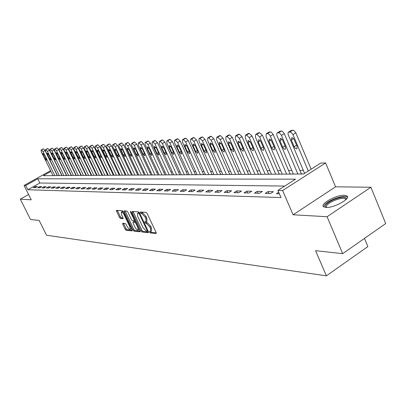 <?xml version="1.0" encoding="UTF-8"?>
<svg xmlns="http://www.w3.org/2000/svg" width="406" height="406" viewBox="0 0 406 406"><rect width="100%" height="100%" fill="white"/><g stroke="black" fill="none" stroke-linecap="round" stroke-linejoin="round"><path stroke-width="0.61" d="M149.469 232.141L150.195 232.907L156.082 233.557L156.148 232.567L147.175 213.49L146.124 212.389L140.248 211.998L140.288 212.693L141.014 213.46L141.755 213.51L145.089 217.017L145.835 218.595L146.013 221.762L144.851 221.752L144.891 222.442L145.617 223.209L146.363 223.28L149.702 226.797L150.443 228.37L150.616 231.491L149.428 231.461L149.469 232.141M150.418 231.537L151.149 232.318L156.269 232.877M141.222 212.049L141.978 212.876L142.724 212.927L141.755 213.51M145.83 221.808L146.576 222.62L147.327 222.691L146.363 223.28M326.059 207.441C333.889 208.126 351.297 198.514 346.947 195.941L344.308 195.276C336.351 194.778 319.476 204.101 323.587 206.761L326.059 207.441C324.049 205.634 326.561 203.041 333.615 199.666C340.807 196.89 345.039 196.529 346.303 198.58L346.181 199.371M122.759 223.259L122.744 224.208L125.134 229.212L126.104 230.258L132.031 230.907L132.062 229.963L123.404 211.795L122.414 210.744L116.492 210.354L116.568 211.303L119.481 217.393L120.45 218.433L123.038 218.631L122.962 217.687L121.511 214.647L121.313 212.089C122.191 212.023 123.15 212.947 124.185 214.855L129.879 226.797L130.067 229.304C129.179 229.36 128.22 228.431 127.185 226.523L126.241 224.548L125.266 223.503L122.759 223.259M284.738 186.07L39.839 183.025L27.836 189.744L25.715 185.496L24.066 185.466L50.588 170.687M342.689 253.659L327.084 216.723L370.911 187.257L385.7 223.554L342.689 253.659L315.589 250.695L326.388 275.836L46.553 235.247L39.143 220.438L30.506 219.489L20.3 199.189L31.237 199.813L24.066 185.466M370.911 187.257L335.569 186.811L293.086 214.779L327.084 216.723M293.086 214.779L282.622 190.521L277.922 190.429L295.527 179.178L37.743 178.792L25.715 185.496M27.836 189.744L280.998 197.544L277.922 190.429M141.034 230.933L142.049 232.014L148.383 232.709L148.434 231.73L139.562 212.947L138.527 211.861L132.285 211.43L132.255 212.424L141.034 230.933L141.978 230.349L142.988 231.43L148.555 232.034M140.07 231.796L133.944 231.121L132.955 230.06L124.282 211.856L124.211 210.887L126.865 211.054L127.865 212.11L131.412 219.57L132.412 220.636L134.244 220.778L134.178 219.808L130.473 211.998L130.427 211.313L131.199 212.054L140.273 231.669M28.593 194.52L20.3 199.189M278.699 192.221L276.405 193.687L279.364 193.758M273.421 191.703L268.087 191.586L265.225 193.408L270.538 193.54L273.421 191.703M262.413 191.465L257.267 191.353L254.435 193.139L259.566 193.271L262.413 191.465M251.786 191.231L246.818 191.124L244.021 192.88L248.974 193.007L251.786 191.231M241.524 191.008L236.723 190.906L233.957 192.632L238.743 192.754L241.524 191.008M231.613 190.795L226.969 190.693L224.234 192.393L228.862 192.505L231.613 190.795M222.026 190.587L217.535 190.485L214.835 192.16L219.306 192.271L222.026 190.587M212.749 190.384L208.405 190.287L205.735 191.931L210.064 192.038L212.749 190.384M203.776 190.186L199.569 190.094L196.925 191.713L201.117 191.82L203.776 190.186M195.083 189.998L191.008 189.912L188.394 191.5L192.454 191.602L195.083 189.998M186.658 189.815L182.71 189.729L180.127 191.297L184.065 191.393L186.658 189.815M178.498 189.638L174.666 189.556L172.114 191.099L175.93 191.19L178.498 189.638M170.581 189.465L166.861 189.384L164.334 190.906L168.038 190.998L170.581 189.465M162.897 189.297L159.289 189.221L156.787 190.718L160.385 190.805L162.897 189.297M155.437 189.135L151.935 189.059L149.464 190.536L152.95 190.622L155.437 189.135M148.195 188.978L144.795 188.907L142.349 190.358L145.739 190.444L148.195 188.978M141.161 188.826L137.852 188.754L135.431 190.186L138.725 190.267L141.161 188.826M134.32 188.678L131.102 188.607L128.707 190.018L131.914 190.099L134.32 188.678M127.672 188.531L124.54 188.465L122.17 189.856L125.287 189.932L127.672 188.531M121.201 188.389L118.156 188.323L115.811 189.698L118.841 189.775L121.201 188.389M114.908 188.257L111.944 188.191L109.625 189.546L112.574 189.617L114.908 188.257M108.778 188.12L105.895 188.059L103.596 189.394L106.468 189.465L108.778 188.12M102.814 187.993L100.003 187.932L97.729 189.252L100.526 189.318L102.814 187.993M96.998 187.866L94.263 187.805L92.01 189.11L94.735 189.176L96.998 187.866M91.335 187.739L88.67 187.684L86.437 188.968L89.097 189.034L91.335 187.739M85.813 187.623L83.215 187.567L81.007 188.836L83.595 188.897L85.813 187.623M80.429 187.506L77.896 187.45L75.709 188.704L78.231 188.765L80.429 187.506M75.181 187.389L72.704 187.339L70.537 188.577L73.004 188.638L75.181 187.389M70.055 187.278L67.64 187.227L65.493 188.45L67.898 188.511L70.055 187.278M65.056 187.171L62.697 187.12L60.57 188.328L62.92 188.384L65.056 187.171M60.174 187.064L57.87 187.014L55.764 188.206L58.058 188.267L60.174 187.064M55.404 186.958L53.156 186.912L51.07 188.09L53.313 188.145L55.404 186.958M50.75 186.861L48.553 186.811L46.487 187.978L48.674 188.034L50.75 186.861M46.198 186.76L44.051 186.714L42.001 187.866L44.142 187.917L46.198 186.76M41.752 186.664L39.651 186.618L37.621 187.76L39.712 187.811L41.752 186.664M37.403 186.567L35.347 186.527L33.338 187.653L35.383 187.704L37.403 186.567M303.297 170.312L299.877 170.353M291.792 170.454L288.57 170.49M280.683 170.586L277.658 170.627M269.96 170.718L267.112 170.753M259.591 170.845L256.917 170.875M249.568 170.967L247.056 170.997M239.875 171.083L237.51 171.114M230.486 171.2L228.268 171.225M221.397 171.307L219.311 171.332M212.587 171.413L210.633 171.439M204.051 171.52L202.213 171.54M195.768 171.621L194.048 171.642M187.729 171.718L186.121 171.738M179.924 171.814L178.422 171.829M172.347 171.905L170.941 171.921M164.983 171.997L163.674 172.012M157.827 172.083L156.604 172.098M150.87 172.164L149.733 172.18M144.1 172.251L143.044 172.261M137.512 172.327L136.528 172.342M131.097 172.408L130.189 172.418M124.85 172.484L124.013 172.494M118.765 172.555L117.994 172.565M112.838 172.626L112.127 172.636M107.057 172.697L106.408 172.707M101.419 172.768L100.83 172.773M95.923 172.834L95.385 172.839M90.558 172.9L90.076 172.905M85.321 172.961L84.89 172.966M80.21 173.027L79.825 173.032M75.217 173.088L74.877 173.088M70.339 173.144L70.045 173.149M65.574 173.205L65.32 173.205M301.13 174.017L301.729 173.636L301.267 173.641M289.803 174.093L290.397 173.717L289.95 173.717M278.866 174.164L279.455 173.793L279.023 173.798M268.3 174.23L268.879 173.869L268.462 173.869M258.084 174.296L258.658 173.941L258.252 173.941M248.203 174.362L248.766 174.012L248.376 174.012M238.637 174.423L239.195 174.078L238.819 174.078M229.375 174.484L229.928 174.144L229.563 174.144M220.402 174.539L220.95 174.204L220.595 174.21M211.704 174.595L212.247 174.265L211.902 174.27M203.269 174.651L203.802 174.326L203.472 174.331M195.083 174.707L195.616 174.387L195.291 174.387M187.141 174.758L187.663 174.443L187.354 174.443M179.427 174.808L179.64 174.499M171.931 174.854L172.149 174.55M164.648 174.9L164.866 174.6M157.564 174.95L157.787 174.651M150.677 174.991L150.9 174.702M143.973 175.037L144.201 174.747M137.446 175.077L137.68 174.793M131.092 175.118L131.326 174.839M124.906 175.159L125.139 174.885M118.877 175.199L119.11 174.925M112.995 175.235L113.233 174.966M107.265 175.275L107.504 175.006M101.678 175.311L101.916 175.047M96.222 175.346L96.461 175.087M90.898 175.382L91.142 175.123M85.702 175.412L85.945 175.159M80.627 175.448L80.87 175.194M326.388 275.836L367.861 246.554L364.481 238.408M50.953 171.423L43.305 175.686L303.622 174.001L320.73 163.07L325.627 162.958L282.622 190.521M335.569 186.811L325.627 162.958M39.839 183.025L37.743 178.792M268.087 191.586L268.919 193.5M257.267 191.353L258.089 193.231M246.818 191.124L247.635 192.972M236.723 190.906L237.53 192.723M226.969 190.693L227.766 192.48M217.535 190.485L218.326 192.246M208.405 190.287L209.186 192.018M199.569 190.094L200.341 191.799M191.008 189.912L191.769 191.586M182.71 189.729L183.466 191.378M174.666 189.556L175.412 191.18M166.861 189.384L167.602 190.987M159.289 189.221L160.02 190.795M151.935 189.059L152.661 190.612M144.795 188.907L145.51 190.434M137.852 188.754L138.563 190.262M131.102 188.607L131.808 190.094M124.54 188.465L125.236 189.932M118.156 188.323L118.846 189.775M111.944 188.191L112.614 189.597M105.895 188.059L106.55 189.419M100.003 187.932L100.637 189.252M94.263 187.805L94.882 189.089M88.67 187.684L89.269 188.932M83.215 187.567L83.803 188.78M77.896 187.45L78.47 188.633M72.704 187.339L73.263 188.485M67.64 187.227L68.188 188.343M62.697 187.12L63.229 188.211M57.87 187.014L58.393 188.074M53.156 186.912L53.663 187.948M48.553 186.811L49.05 187.821M44.051 186.714L44.538 187.699M39.651 186.618L40.128 187.577M35.347 186.527L35.814 187.46M150.763 231.4L151.575 230.897L151.402 227.781L150.443 228.37M147.327 222.691L150.662 226.208L151.402 227.781M146.155 221.676L146.977 221.174L146.799 218.007L145.835 218.595M142.724 212.927L146.058 216.428L146.799 218.007M133.066 211.48L141.978 230.349M147.099 231.192L147.134 230.506L139.354 214.043L138.634 213.287L137.538 213.277L137.73 216.434L143.029 227.624L146.312 231.11L147.099 231.192M138.365 212.774L139.425 212.693M140.232 231.131L134.873 230.547L133.944 231.121M125.084 210.927L133.884 229.486L134.873 230.547M135.076 227.279C136.127 229.223 137.116 230.166 138.035 230.111L137.862 227.563L135.832 223.295L134.828 222.224L132.99 222.077L133.056 223.036L135.076 227.279M138.147 230.04L139.283 229.085M133.833 221.61L135.751 221.646L134.828 222.224M130.169 229.243L131.285 228.334M123.536 212.074L122.155 211.587M117.359 210.394L120.409 216.84L121.374 217.875L123.094 218.022M123.541 223.336L126.058 228.654L127.027 229.694L132.178 230.258M311.153 169.185L295.7 132.544L293.711 130.382L291.29 130.443M304.596 173.382L288.204 134.665L287.976 133.127L288.473 132.153L290.828 132.143L292.822 134.31L308.327 170.992M291.295 139.958L294.441 147.271L295.675 148.586L296.898 148.814L297.146 146.561L293.99 139.217L292.985 138.06L291.711 137.629L291.295 139.958L293.533 138.583M301.364 173.869L284.159 133.366L282.216 131.239L279.891 131.29M293.335 174.067L276.862 135.442L276.775 133.361L277.242 132.894L278.47 132.752L279.851 133.275L281.312 135.096L297.892 174.037M279.896 140.643L283.007 147.82L284.21 149.114L285.388 149.342L285.611 147.124L282.495 139.918L281.51 138.781L280.282 138.355L279.896 140.643L282.063 139.319M290.046 173.941L273.025 134.158L271.127 132.067L268.894 132.102M282.211 174.138L266.021 136.462L266.265 133.691L267.442 133.554L269.016 134.264L270.213 135.863L286.611 174.113M268.899 141.303L271.974 148.352L273.147 149.621L274.289 149.85L274.481 147.672L271.401 140.593L270.442 139.476L269.249 139.055L268.899 141.303L271 140.024M279.115 174.007L262.418 135.218L259.576 132.655L258.277 132.894M271.467 174.21L255.455 137.182L255.663 134.462L256.8 134.325L259.637 136.898L275.72 174.184M258.282 141.943L261.322 148.865L262.464 150.113L263.565 150.342L263.738 148.2L260.693 141.247L259.551 139.999L258.602 139.73L258.282 141.943L260.317 140.709M268.549 174.072L252.035 135.954L249.264 133.432L248.015 133.655M261.088 174.275L245.244 137.878L245.422 135.203L246.518 135.076L249.284 137.604L265.199 174.25M248.025 142.557L250.756 148.84L253.212 150.814L253.359 148.713L250.619 142.399L248.167 140.43L248.025 142.557L249.994 141.369M345.826 199.722L345.399 198.894C343.314 197.839 339.538 198.402 334.067 200.589C328.221 203.325 325.724 205.614 326.571 207.451M347.465 197.23L347.353 197.138C344.765 195.834 340.081 196.54 333.306 199.255C327.368 201.949 324.15 204.467 323.643 206.801M258.338 174.138L242.001 136.66L239.296 134.183L238.099 134.391M251.05 174.341L235.373 138.553L235.526 135.919L236.576 135.797L239.281 138.284L255.024 174.316M238.109 143.151L240.814 149.327L243.204 151.276L243.326 149.205L240.616 142.998L238.231 141.06L238.109 143.151L240.017 142.004M248.462 174.199L232.298 137.345L229.654 134.904L228.507 135.102M241.337 174.407L225.827 139.202L225.954 136.614L226.969 136.497L229.608 138.943L245.183 174.382M228.517 143.724L231.192 149.804L233.521 151.717L233.628 149.682L230.943 143.582L228.619 141.669L228.517 143.724L230.369 142.618M238.901 174.26L222.909 138.01L220.326 135.609L219.225 135.797M231.933 174.468L216.591 139.831L216.692 137.284L217.672 137.172L220.25 139.583L235.658 174.443M219.235 144.282L221.884 150.261L224.153 152.143L224.239 150.144L221.585 144.14L219.321 142.257L219.235 144.282L221.037 143.216M229.639 174.321L213.82 138.649L211.293 136.284L210.237 136.462M222.828 174.524L207.644 140.44L207.725 137.939L208.669 137.827L211.191 140.197L226.436 174.504M210.252 144.82L212.871 150.702L215.084 152.56L215.15 150.59L212.526 144.683L210.313 142.831L210.252 144.82L211.998 143.79M220.671 174.377L205.015 139.273L202.548 136.944L201.528 137.111M214.008 174.58L198.981 141.029L199.041 138.568L199.95 138.461L202.416 140.796L217.504 174.56M201.543 145.343L204.137 151.133L206.299 152.966L206.344 151.022L203.746 145.211L201.594 143.384L201.543 145.343L203.239 144.343M211.973 174.433L196.484 139.877L194.068 137.578L193.089 137.741M205.451 174.636L190.581 141.603L190.622 139.177L191.5 139.075L193.911 141.374L208.841 174.616M193.109 145.85L195.672 151.55L197.783 153.351L197.813 151.443L195.245 145.718L193.139 143.922L193.109 145.85L194.753 144.886M203.543 174.484L188.211 140.461L185.846 138.197L184.908 138.35M197.154 174.692L182.441 142.156L182.456 139.771L183.309 139.674L185.669 141.938L200.442 174.671M184.928 146.338L187.465 151.951L189.526 153.732L189.541 151.849L186.999 146.216L184.943 144.44L184.928 146.338L186.527 145.404M195.362 174.539L180.188 141.024L177.874 138.796L176.965 138.943M189.105 174.742L174.539 142.699L174.539 140.344L175.362 140.248L177.671 142.486L192.297 174.722M176.991 146.815L179.503 152.346L181.512 154.097L181.518 152.245L179 146.693L176.991 144.942L176.991 146.815L178.544 145.911M187.42 174.59L172.398 141.577L170.134 139.38L169.261 139.517M181.289 174.793L166.871 143.222L166.856 140.902L167.648 140.811L169.911 143.013L184.385 174.773M169.287 147.276L171.774 152.722L173.738 154.453L173.727 152.626L171.236 147.16L169.272 145.434L169.287 147.276L170.799 146.404M179.706 174.641L164.841 142.11L162.623 139.943L161.776 140.075M173.697 174.844L159.426 143.729L159.396 141.445L160.162 141.354L162.38 143.526L176.706 174.824M161.806 147.728L164.268 153.092L166.191 154.798L166.166 153.001L163.699 147.611L161.781 145.911L161.806 147.728L163.278 146.876M172.21 174.687L157.498 142.628L155.325 140.491L154.508 140.618M166.318 174.89L152.194 144.221L152.143 141.968L152.889 141.882L155.062 144.023L169.246 174.874M154.539 148.16L156.975 153.453L158.858 155.133L158.822 153.361L156.381 148.053L154.503 146.373L154.539 148.16L155.97 147.337M164.927 174.732L150.362 143.13L148.231 141.024L147.444 141.146M159.152 174.935L145.165 144.698L145.104 142.481L145.825 142.399L147.951 144.511L161.994 174.92M147.48 148.586L149.89 153.798L151.732 155.462L151.682 153.712L149.266 148.479L147.429 146.82L147.48 148.586L148.87 147.784M157.848 174.783L143.43 143.622L141.339 141.542L140.577 141.658M152.179 174.981L138.334 145.165L138.253 142.978L138.953 142.897L141.044 144.978L154.945 174.966M140.613 148.997L142.998 154.138L144.805 155.777L144.744 154.052L142.354 148.89L140.552 147.256L140.613 148.997L141.968 148.22M150.961 174.824L136.685 144.094L134.635 142.049L133.782 142.267M145.394 175.027L131.686 145.617L131.595 143.46L132.275 143.384L134.325 145.439L148.083 175.011M133.934 149.398L136.299 154.468L138.065 156.087L137.994 154.387L135.629 149.296L133.863 147.682L133.934 149.398L135.259 148.647M144.257 174.869L130.123 144.561L128.108 142.536L127.286 142.75M138.796 175.067L125.221 146.058L125.119 143.932L125.774 143.856L127.783 145.886L141.415 175.052M127.438 149.789L129.778 154.787L131.508 156.386L131.432 154.706L129.088 149.687L127.357 148.094L127.438 149.789L128.727 149.058M137.735 174.91L123.739 145.013L121.764 143.013L120.968 143.216M132.366 175.113L118.928 146.485L118.811 144.389L119.45 144.318L121.424 146.317L134.919 175.093M121.115 150.164L123.434 155.102L125.129 156.68L125.043 155.021L122.719 150.073L121.024 148.494L121.115 150.164L122.368 149.454M131.382 174.95L117.522 145.45L115.583 143.48L114.812 143.673M126.109 175.153L112.797 146.906L112.67 144.835L113.294 144.764L115.233 146.739L128.595 175.138M114.959 150.535L117.253 155.407L118.917 156.965L118.821 155.331L116.522 150.443L114.857 148.885L114.959 150.535L116.182 149.844M125.19 174.991L111.467 145.876L109.559 143.932L108.813 144.12M120.014 175.189L106.829 147.312L106.692 145.267L107.296 145.201L109.199 147.15L122.434 175.174M108.96 150.895L111.234 155.701L112.868 157.239L112.761 155.625L110.483 150.804L108.854 149.271L108.96 150.895L110.153 150.225M119.161 175.032L105.565 146.292L103.697 144.374L102.972 144.551M114.071 175.23L101.013 147.708L100.866 145.693L101.454 145.627L103.322 147.551L116.431 175.214M103.119 151.245L105.367 155.99L106.971 157.508L106.854 155.914L104.601 151.159L103.002 149.641L103.119 151.245L104.281 150.59M113.284 175.072L99.815 146.698L97.978 144.8L97.278 144.978M108.28 175.265L95.344 148.094L95.187 146.104L95.76 146.038L97.597 147.941L110.579 175.255M97.425 151.585L99.653 156.269L101.226 157.772L101.104 156.198L98.866 151.499L97.303 150.002L97.425 151.585L98.562 150.951M107.554 175.108L94.212 147.094L92.406 145.221L91.726 145.389M102.632 175.306L89.817 148.469L89.655 146.505L90.208 146.444L92.015 148.322L104.875 175.29M91.873 151.92L94.08 156.543L95.623 158.03L95.491 156.477L93.278 151.834L91.741 150.357L91.873 151.92L92.979 151.301M101.962 175.143L88.747 147.48L86.97 145.632L86.311 145.79M97.125 175.341L84.428 148.84L84.255 146.896L84.793 146.84L86.569 148.692L99.313 175.326M86.458 152.245L88.645 156.812L90.157 158.279L90.02 156.746L87.828 152.164L86.321 150.697L86.458 152.245L87.539 151.641M96.506 175.184L83.418 147.855L81.672 146.028L81.027 146.185M91.746 175.377L79.17 149.195L78.987 147.282L79.515 147.221L81.261 149.053L93.882 175.362M81.175 152.56L83.342 157.071L84.829 158.523L84.687 157.005L82.514 152.483L81.027 151.037L81.175 152.56L82.23 151.976M91.183 175.214L78.216 148.226L76.495 146.419L75.871 146.566M86.498 175.407L74.039 149.545L73.846 147.652L74.359 147.596L76.074 149.408L88.584 175.397M76.018 152.869L78.165 157.325L79.627 158.761L79.48 157.264L77.328 152.793L75.866 151.362L76.018 152.869L77.049 152.301M85.986 175.25L73.136 148.581L71.446 146.794L70.842 146.942M81.378 175.443L69.03 149.89L68.832 148.017L69.33 147.962L71.02 149.753L83.413 175.428M70.984 153.174L73.11 157.574L74.547 158.99L74.394 157.513L72.263 153.098L70.827 151.682L70.984 153.174L71.994 152.615M80.911 175.285L68.178 148.931L66.513 147.165L65.924 147.307M76.374 175.473L64.138 150.22L63.935 148.373L64.417 148.322L66.082 150.088L78.358 175.463M66.071 153.468L68.178 157.817L69.588 159.218L69.431 157.756L67.315 153.392L65.909 151.996L66.071 153.468L67.056 152.925M75.958 175.316L63.336 149.276L61.697 147.53L61.128 147.662M71.486 175.504L59.357 150.545L59.149 148.718L59.621 148.667L61.255 150.418L73.425 175.493M61.27 153.757L63.356 158.056L64.747 159.441L64.579 157.995L62.488 153.681L61.103 152.301L61.27 153.757L62.235 153.224M71.111 175.351L58.606 149.611L56.992 147.88L56.434 148.012M66.711 175.539L54.693 150.865L54.475 149.058L54.937 149.007L56.546 150.738L68.609 175.524M56.581 154.036L58.652 158.289L60.017 159.654L59.844 158.228L57.769 153.965L56.409 152.6L56.581 154.036L57.52 153.519M66.376 175.382L53.983 149.936L52.394 148.231L51.851 148.352M62.042 175.57L50.131 151.174L49.908 149.393L50.354 149.342L51.943 151.052L63.894 175.554M51.998 154.31L54.049 158.513L55.389 159.868L55.216 158.457L53.161 154.239L51.821 152.889L51.998 154.31L52.917 153.808M61.748 175.412L49.461 150.256L47.898 148.566L47.375 148.687M57.479 175.595L45.67 151.479L45.442 149.718L45.878 149.667L47.441 151.362L59.291 175.585M47.517 154.579L49.547 158.736L50.872 160.076L50.689 158.68L48.654 154.513L47.335 153.174L47.517 154.579L48.416 154.087M57.226 175.443L45.046 150.565L43.508 148.895L42.99 149.012M53.013 175.625L41.31 151.778L41.077 150.032L41.503 149.987L43.041 151.661L54.79 175.615M43.137 154.843L45.152 158.949L46.451 160.274L46.269 158.898L44.249 154.777L42.95 153.453L43.137 154.843L44.015 154.361M151.149 232.318L150.195 232.907M141.978 212.876L141.014 213.46M146.576 222.62L145.617 223.209M150.662 226.208L149.702 226.797M146.058 216.428L145.089 217.017M133.209 211.851L132.255 212.424M142.988 231.43L142.049 232.014M147.936 230.674L147.251 231.1M147.693 230.161L147.134 230.506M139.918 213.703L139.354 214.043M139.476 212.78L138.634 213.287M138.816 212.648L137.857 213.231M133.884 229.486L132.955 230.06M125.221 211.293L124.282 211.856M134.726 219.479L134.178 219.808M130.981 211.693L130.473 211.998M138.4 227.233L137.862 227.563M136.375 222.965L135.832 223.295M134.031 221.493L133.092 222.062M130.402 226.477L129.879 226.797M124.708 214.541L124.185 214.855M121.374 217.875L120.45 218.433M120.409 216.84L119.481 217.393M117.496 210.75L116.568 211.303M127.027 229.694L126.104 230.258M126.058 228.654L125.134 229.212M123.663 223.65L122.744 224.208M292.97 134.625L295.847 132.858M289.899 131.92L292.777 130.164M288.97 131.986L291.848 130.23M296.573 145.206L294.152 146.708M281.459 135.411L284.307 133.675M278.47 132.752L281.312 131.021M277.572 132.813L280.414 131.092M285.058 145.83L282.723 147.266M270.355 136.167L273.167 134.462M267.442 133.554L270.254 131.854M266.58 133.615L269.386 131.92M273.948 146.429L271.695 147.809M259.637 136.898L262.418 135.218M256.8 134.325L259.576 132.655M255.963 134.386L258.739 132.721M263.22 147.008L261.048 148.332M249.284 137.604L252.035 135.954M246.518 135.076L249.264 133.432M245.706 135.132L248.452 133.493M252.862 147.566L250.756 148.84M239.281 138.284L242.001 136.66M236.576 135.797L239.296 134.183M235.8 135.853L238.51 134.239M242.844 148.104L240.814 149.327M229.608 138.943L232.298 137.345M226.969 136.497L229.654 134.904M226.213 136.553L228.898 134.965M233.161 148.621L231.192 149.804M220.25 139.583L222.909 138.01M217.672 137.172L220.326 135.609M216.941 137.228L219.595 135.66M223.787 149.124L221.884 150.261M211.191 140.197L213.82 138.649M208.669 137.827L211.293 136.284M207.958 137.878L210.587 136.34M214.713 149.606L212.871 150.702M202.416 140.796L205.015 139.273M199.95 138.461L202.548 136.944M199.265 138.512L201.858 136.995M205.923 150.073L204.137 151.133M193.911 141.374L196.484 139.877M191.5 139.075L194.068 137.578M190.835 139.126L193.403 137.629M197.402 150.53L195.672 151.55M185.669 141.938L188.211 140.461M183.309 139.674L185.846 138.197M182.664 139.72L185.202 138.248M189.14 150.966L187.465 151.951M177.671 142.486L180.188 141.024M175.362 140.248L177.874 138.796M174.737 140.293L177.249 138.847M181.132 151.392L179.503 152.346M169.911 143.013L172.398 141.577M167.648 140.811L170.134 139.38M167.044 140.857L169.525 139.425M173.352 151.803L171.774 152.722M162.38 143.526L164.841 142.11M160.162 141.354L162.623 139.943M159.573 141.4L162.03 139.989M165.8 152.199L164.268 153.092M155.062 144.023L157.498 142.628M152.889 141.882L155.325 140.491M152.316 141.927L154.752 140.537M158.467 152.59L156.975 153.453M147.951 144.511L150.362 143.13M145.825 142.399L148.231 141.024M145.267 142.44L147.672 141.07M151.336 152.966L149.89 153.798M141.044 144.978L143.43 143.622M138.953 142.897L141.339 141.542M138.416 142.937L140.796 141.582M144.409 153.326L142.998 154.138M134.325 145.439L136.685 144.094M132.275 143.384L134.635 142.049M131.747 143.425L134.107 142.085M137.67 153.681L136.299 154.468M127.783 145.886L130.123 144.561M125.774 143.856L128.108 142.536M125.266 143.891L127.596 142.577M131.113 154.026L129.778 154.787M121.424 146.317L123.739 145.013M119.45 144.318L121.764 143.013M118.953 144.353L121.262 143.054M124.733 154.361L123.434 155.102M115.233 146.739L117.522 145.45M113.294 144.764L115.583 143.48M112.807 144.8L115.096 143.516M118.516 154.686L117.253 155.407M109.199 147.15L111.467 145.876M107.296 145.201L109.559 143.932M106.824 145.236L109.087 143.968M112.467 155.001L111.234 155.701M103.322 147.551L105.565 146.292M101.454 145.627L103.697 144.374M100.992 145.658L103.236 144.409M106.57 155.31L105.367 155.99M97.597 147.941L99.815 146.698M95.76 146.038L97.978 144.8M95.308 146.074L97.526 144.835M100.825 155.61L99.653 156.269M92.015 148.322L94.212 147.094M90.208 146.444L92.406 145.221M89.772 146.475L91.969 145.257M95.222 155.904L94.08 156.543M86.569 148.692L88.747 147.48M84.793 146.84L86.97 145.632M84.367 146.87L86.544 145.663M89.756 156.188L88.645 156.812M81.261 149.053L83.418 147.855M79.515 147.221L81.672 146.028M79.099 147.251L81.251 146.058M84.428 156.467L83.342 157.071M76.074 149.408L78.216 148.226M74.359 147.596L76.495 146.419M73.953 147.627L76.089 146.449M79.226 156.736L78.165 157.325M71.02 149.753L73.136 148.581M69.33 147.962L71.446 146.794M68.934 147.992L71.045 146.825M74.146 157L73.11 157.574M66.082 150.088L68.178 148.931M64.417 148.322L66.513 147.165M64.031 148.347L66.127 147.195M69.187 157.259L68.178 157.817M61.255 150.418L63.336 149.276M59.621 148.667L61.697 147.53M59.24 148.697L61.316 147.556M64.346 157.508L63.356 158.056M56.546 150.738L58.606 149.611M54.937 149.007L56.992 147.88M54.566 149.038L56.622 147.911M59.616 157.756L58.652 158.289M51.943 151.052L53.983 149.936M50.354 149.342L52.394 148.231M49.994 149.367L52.034 148.256M54.993 157.995L54.049 158.513M47.441 151.362L49.461 150.256M45.878 149.667L47.898 148.566M45.528 149.692L47.548 148.591M50.471 158.228L49.547 158.736M43.041 151.661L45.046 150.565M41.503 149.987L43.508 148.895M41.158 150.012L43.158 148.921M46.051 158.457L45.152 158.949M147.951 230.704L147.205 231.166M138.497 212.698L137.538 213.277M135.096 220.26L134.285 220.752M133.929 221.503L132.99 222.077M122.247 211.526L121.313 212.089M288.62 132.072L291.498 130.316M277.242 132.894L280.084 131.174M266.265 133.691L269.071 131.996M255.663 134.462L258.439 132.792M245.422 135.203L248.167 133.564M345.816 199.595L346.303 198.58M345.765 199.777L345.399 198.894M235.526 135.919L238.241 134.31M225.954 136.614L228.639 135.025M216.692 137.284L219.347 135.726M207.725 137.939L210.349 136.396M199.041 138.568L201.635 137.05M190.622 139.177L193.185 137.685M182.456 139.771L184.994 138.299M174.539 140.344L177.052 138.893M166.856 140.902L169.338 139.471M159.396 141.445L161.852 140.034M152.143 141.968L154.574 140.577M145.104 142.481L147.51 141.11M138.253 142.978L140.633 141.623M131.595 143.46L133.955 142.125M125.119 143.932L127.448 142.613M118.811 144.389L121.12 143.09M112.67 144.835L114.959 143.551M106.692 145.267L108.955 144.003M100.866 145.693L103.109 144.44M95.187 146.104L97.41 144.866M89.655 146.505L91.852 145.282M84.255 146.896L86.432 145.693M78.987 147.282L81.144 146.089M73.846 147.652L75.983 146.475M68.832 148.017L70.943 146.85M63.935 148.373L66.026 147.221M59.149 148.718L61.225 147.581M54.475 149.058L56.53 147.936M49.908 149.393L51.943 148.276M45.442 149.718L47.461 148.616M41.077 150.032L43.077 148.946"/></g></svg>
